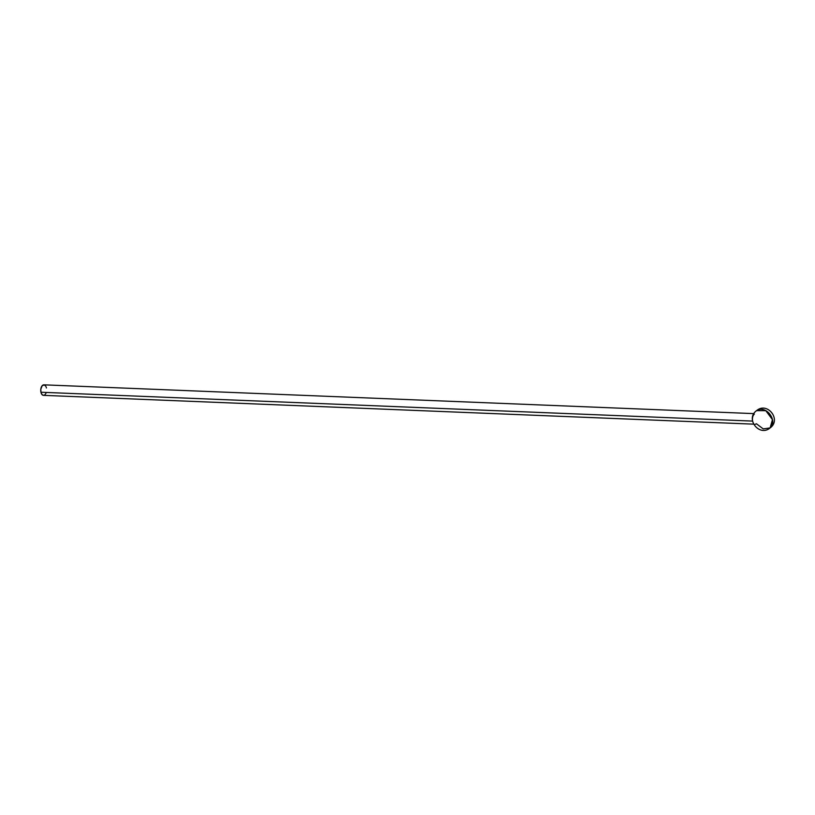 <?xml version="1.0" encoding="UTF-8"?>
<svg xmlns="http://www.w3.org/2000/svg" width="815" height="815" viewBox="0 0 815 815"><rect width="100%" height="100%" fill="white"/><g stroke="black" fill="none" stroke-linecap="round" stroke-linejoin="round"><path stroke-width="1.22" d="M43.613 395.356L41.993 394.552L40.944 392.239L752.53 421.09L40.944 392.239A5.267 2.934 92.3 0 0 43.47 395.356L753.529 424.146M770.114 427.926C781.687 419.786 767.394 401.388 756.605 410.628L765.805 410.668L772.467 419.644A10.972 8.242 -128 0 0 765.805 410.668A10.972 8.242 -128 0 0 756.605 410.628C745.032 418.767 759.325 437.166 770.114 427.926A10.972 8.242 -128 0 0 772.467 419.644L770.114 427.926L763.227 428.894L756.422 423.759A5.267 2.934 -87.7 0 1 755.159 424.218M46.088 392.912L45.711 393.727M45.263 394.399L44.193 395.234M753.957 413.623L43.898 384.833A5.267 2.934 92.3 0 0 40.944 392.239L40.821 389.203L42.115 385.801L44.326 384.904L45.813 386.279M46.17 387.064L46.424 387.96M752.622 421.09A5.267 2.934 -87.7 0 1 754.313 414.142"/></g></svg>
